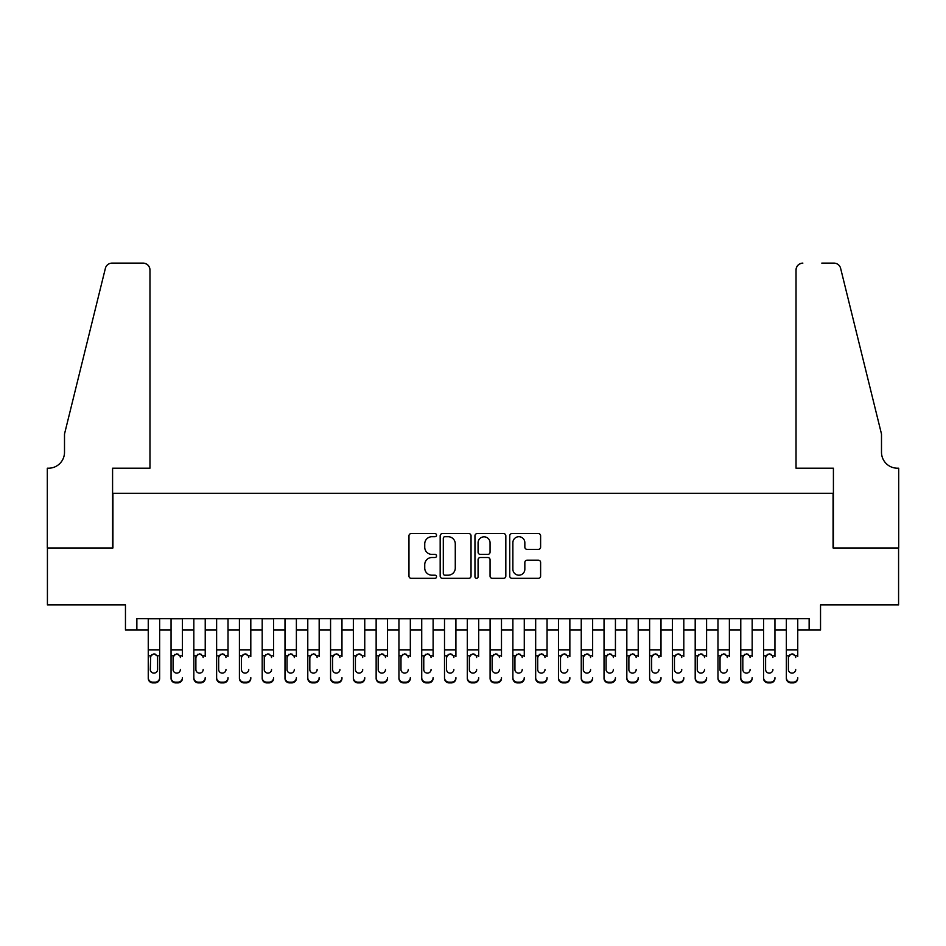 <?xml version="1.0" encoding="UTF-8"?>
<svg xmlns="http://www.w3.org/2000/svg" width="946" height="946" viewBox="0 0 946 946"><rect width="100%" height="100%" fill="white"/><g stroke="black" fill="none" stroke-linecap="round" stroke-linejoin="round"><path stroke-width="1.42" d="M436.544 535.152A1.561 1.561 0 0 0 434.971 533.579L411.203 533.579A2.235 2.235 0 0 0 408.968 535.814L408.968 576.079A2.235 2.235 0 0 0 411.203 578.325L434.971 578.325A1.561 1.561 0 0 0 436.544 576.753A1.561 1.561 0 0 0 434.971 575.192L431.896 575.192A7.154 7.154 0 0 1 424.742 568.026L424.742 564.679A7.154 7.154 0 0 1 431.896 557.513L434.971 557.513A1.561 1.561 0 0 0 436.544 555.952A1.561 1.561 0 0 0 434.971 554.391L431.896 554.391A7.154 7.154 0 0 1 424.742 547.226L424.742 543.867A7.154 7.154 0 0 1 431.896 536.713L434.971 536.713A1.561 1.561 0 0 0 436.544 535.152M538.369 549.354A2.235 2.235 0 0 0 540.615 547.119L540.615 535.814A2.235 2.235 0 0 0 538.369 533.579L511.975 533.579A2.235 2.235 0 0 0 509.74 535.814L509.74 576.079A2.235 2.235 0 0 0 511.975 578.325L538.369 578.325A2.235 2.235 0 0 0 540.615 576.079L540.615 562.444A2.235 2.235 0 0 0 538.369 560.198L527.076 560.198A2.235 2.235 0 0 0 524.841 562.444L524.841 569.208A5.983 5.983 0 0 1 518.857 575.192A5.983 5.983 0 0 1 512.874 569.208L512.874 542.697A5.983 5.983 0 0 1 518.857 536.713A5.983 5.983 0 0 1 524.841 542.697L524.841 547.119A2.235 2.235 0 0 0 527.076 549.354L538.369 549.354M136.863 630.012L136.863 618.625L809.137 618.625L809.137 630.012L820.537 630.012L820.537 604.943L898.582 604.943L898.582 547.971L833.071 547.971L833.071 493.28L112.929 493.28L112.929 547.971L47.418 547.971L47.418 604.943L125.463 604.943L125.463 630.012L148.25 630.012M471.037 535.814A2.235 2.235 0 0 0 468.802 533.579L442.409 533.579A2.235 2.235 0 0 0 440.174 535.814L440.174 576.079A2.235 2.235 0 0 0 442.409 578.325L468.802 578.325A2.235 2.235 0 0 0 471.037 576.079L471.037 535.814M477.198 533.579L503.591 533.579A2.235 2.235 0 0 1 505.826 535.814L505.826 576.079A2.235 2.235 0 0 1 503.591 578.325L492.298 578.325A2.235 2.235 0 0 1 490.052 576.079L490.052 559.76A2.235 2.235 0 0 0 487.817 557.513L480.332 557.513A2.235 2.235 0 0 0 478.085 559.76L478.085 576.753A1.561 1.561 0 0 1 476.524 578.325A1.561 1.561 0 0 1 474.963 576.753L474.963 535.814A2.235 2.235 0 0 1 477.198 533.579M159.649 630.012L171.049 630.012M182.436 630.012L193.835 630.012M205.223 630.012L216.622 630.012M228.021 630.012L239.409 630.012M250.808 630.012L262.196 630.012M273.595 630.012L284.994 630.012M296.382 630.012L307.781 630.012M319.169 630.012L330.568 630.012M341.967 630.012L353.355 630.012M364.754 630.012L376.141 630.012M387.541 630.012L398.94 630.012M410.328 630.012L421.727 630.012M433.114 630.012L444.514 630.012M455.913 630.012L467.3 630.012M478.7 630.012L490.087 630.012M501.486 630.012L512.886 630.012M524.273 630.012L535.673 630.012M547.06 630.012L558.459 630.012M569.859 630.012L581.246 630.012M592.645 630.012L604.033 630.012M615.432 630.012L626.831 630.012M638.219 630.012L649.618 630.012M661.006 630.012L672.405 630.012M683.804 630.012L695.192 630.012M706.591 630.012L717.979 630.012M729.378 630.012L740.777 630.012M752.165 630.012L763.564 630.012M774.951 630.012L786.351 630.012M797.75 630.012L809.137 630.012M444.868 536.713A1.561 1.561 0 0 0 443.307 538.286L443.307 573.619A1.561 1.561 0 0 0 444.868 575.192L448.12 575.192A7.154 7.154 0 0 0 455.274 568.026L455.274 543.867A7.154 7.154 0 0 0 448.12 536.713L444.868 536.713M490.052 542.815A5.983 5.983 0 0 0 484.068 536.831A5.983 5.983 0 0 0 478.085 542.815L478.085 552.145A2.235 2.235 0 0 0 480.332 554.391L487.817 554.391A2.235 2.235 0 0 0 490.052 552.145L490.052 542.815M148.25 656.548L148.25 677.655A4.553 4.517 -0 0 0 152.814 682.172L155.097 682.172A4.553 4.517 -0 0 0 159.649 677.655L159.649 678.365A4.553 4.517 180 0 1 155.097 682.882L155.097 682.172M157.604 669.508L157.604 657.505L157.604 669.508A3.642 3.618 180 0 1 153.95 673.126A3.642 3.618 180 0 0 157.604 669.508M150.308 670.229L150.308 669.508A3.642 3.618 180 0 0 153.95 673.126M152.046 654.384L150.308 657.222M155.854 654.384L153.95 653.84L157.19 655.826L157.604 657.505M159.649 618.625L159.649 677.655M148.25 618.625L148.25 678.365A4.553 4.517 180 0 0 152.814 682.882L155.097 682.882M148.25 655.826L150.71 655.826L150.308 669.508M150.71 655.826L153.95 653.84M149.965 468.211L149.965 269.953A6.835 6.835 0 0 0 143.13 263.118L112.018 263.118A6.835 6.835 0 0 0 105.384 268.309L64.505 434.025L64.505 452.259A15.952 15.952 0 0 1 48.553 468.211L47.3 468.211L47.3 547.971L112.586 547.971L112.586 468.211L149.965 468.211L149.965 269.953C149.527 265.826 147.257 263.544 143.13 263.118L124.21 263.118M105.384 268.309C107.123 264.561 107.123 264.561 105.384 268.309C107.123 264.561 107.123 264.561 105.384 268.309M64.505 452.259A15.952 15.952 0 0 1 48.553 468.211M796.035 468.211L796.035 269.953L796.035 468.211L833.414 468.211L833.414 547.971L898.7 547.971L898.7 468.211L897.447 468.211A15.952 15.952 0 0 1 881.495 452.259A15.952 15.952 0 0 0 897.447 468.211M868.96 383.213L840.616 268.309L881.495 434.025L881.495 452.259M821.79 263.118L833.982 263.118A6.835 6.835 0 0 1 840.616 268.309C838.877 264.561 838.877 264.561 840.616 268.309C838.877 264.561 838.877 264.561 840.616 268.309M802.87 263.118A6.835 6.835 0 0 0 796.035 269.953C796.473 265.826 798.743 263.544 802.87 263.118M171.049 618.625L171.049 677.655A4.553 4.517 -0 0 0 175.601 682.172L177.883 682.172A4.553 4.517 -0 0 0 182.436 677.655L182.436 678.365A4.553 4.517 180 0 1 177.883 682.882L177.883 682.172M182.436 656.548L182.436 618.625M180.39 670.229L180.39 669.508A3.642 3.618 180 0 1 176.736 673.126A3.642 3.618 180 0 0 180.39 669.508M173.094 670.229L173.094 669.508A3.642 3.618 180 0 0 176.736 673.126A3.642 3.618 180 0 1 173.094 669.508L173.094 657.222M174.844 654.384L173.094 657.505L173.496 655.826L176.736 653.84L179.988 655.826L180.39 657.505M178.64 654.384L176.736 653.84M193.835 618.625L193.835 677.655A4.553 4.517 -0 0 0 198.388 682.172L200.67 682.172A4.553 4.517 -0 0 0 205.223 677.655L205.223 678.365A4.553 4.517 180 0 1 200.67 682.882L200.67 682.172M205.223 656.548L205.223 618.625M203.177 670.229L203.177 669.508A3.642 3.618 180 0 1 199.535 673.126A3.642 3.618 180 0 0 203.177 669.508M195.881 670.229L195.881 669.508A3.642 3.618 180 0 0 199.535 673.126A3.642 3.618 180 0 1 195.881 669.508L195.881 657.222M197.631 654.384L195.881 657.505L196.283 655.826L199.535 653.84L202.775 655.826L203.177 657.505M201.439 654.384L199.535 653.84M216.622 618.625L216.622 677.655A4.553 4.517 -0 0 0 221.175 682.172L223.457 682.172A4.553 4.517 -0 0 0 228.021 677.655L228.021 678.365A4.553 4.517 180 0 1 223.457 682.882L223.457 682.172M228.021 656.548L228.021 618.625M225.964 670.229L225.964 669.508A3.642 3.618 180 0 1 222.322 673.126A3.642 3.618 180 0 0 225.964 669.508M218.68 670.229L218.68 669.508A3.642 3.618 180 0 0 222.322 673.126A3.642 3.618 180 0 1 218.68 669.508L218.68 657.222M220.418 654.384L218.68 657.505L219.082 655.826L222.322 653.84L225.562 655.826L225.964 657.505M224.226 654.384L222.322 653.84M239.409 618.625L239.409 677.655A4.553 4.517 -0 0 0 243.973 682.172L246.244 682.172A4.553 4.517 -0 0 0 250.808 677.655L250.808 678.365A4.553 4.517 180 0 1 246.244 682.882L246.244 682.172M250.808 656.548L250.808 618.625M248.751 670.229L248.751 669.508A3.642 3.618 180 0 1 245.109 673.126A3.642 3.618 180 0 0 248.751 669.508M241.466 670.229L241.466 669.508A3.642 3.618 180 0 0 245.109 673.126A3.642 3.618 180 0 1 241.466 669.508L241.466 657.222M243.205 654.384L241.466 657.505L241.869 655.826L245.109 653.84L248.349 655.826L248.751 657.505M247.012 654.384L245.109 653.84M175.601 682.172L175.601 682.882L177.883 682.882M175.601 682.882A4.553 4.517 180 0 1 171.049 678.365L171.049 677.655M198.388 682.172L198.388 682.882L200.67 682.882M198.388 682.882A4.553 4.517 180 0 1 193.835 678.365L193.835 677.655M221.175 682.172L221.175 682.882L223.457 682.882M221.175 682.882A4.553 4.517 180 0 1 216.622 678.365L216.622 677.655M243.973 682.172L243.973 682.882L246.244 682.882M243.973 682.882A4.553 4.517 180 0 1 239.409 678.365L239.409 677.655M262.196 618.625L262.196 677.655A4.553 4.517 -0 0 0 266.76 682.172L269.042 682.172A4.553 4.517 -0 0 0 273.595 677.655L273.595 678.365A4.553 4.517 180 0 1 269.042 682.882L269.042 682.172M273.595 656.548L273.595 618.625M271.549 670.229L271.549 669.508A3.642 3.618 180 0 1 267.895 673.126A3.642 3.618 180 0 0 271.549 669.508M264.253 670.229L264.253 669.508A3.642 3.618 180 0 0 267.895 673.126A3.642 3.618 180 0 1 264.253 669.508L264.253 657.222M265.992 654.384L264.253 657.505L264.655 655.826L267.895 653.84L271.135 655.826L271.549 657.505M269.799 654.384L267.895 653.84M266.76 682.172L266.76 682.882L269.042 682.882M266.76 682.882A4.553 4.517 180 0 1 262.196 678.365L262.196 677.655M284.994 618.625L284.994 677.655A4.553 4.517 -0 0 0 289.547 682.172L291.829 682.172A4.553 4.517 -0 0 0 296.382 677.655L296.382 678.365A4.553 4.517 180 0 1 291.829 682.882L291.829 682.172M296.382 656.548L296.382 618.625M294.336 670.229L294.336 669.508A3.642 3.618 180 0 1 290.682 673.126A3.642 3.618 180 0 0 294.336 669.508M287.04 670.229L287.04 669.508A3.642 3.618 180 0 0 290.682 673.126A3.642 3.618 180 0 1 287.04 669.508L287.04 657.222M288.79 654.384L287.04 657.505L287.442 655.826L290.682 653.84L293.934 655.826L294.336 657.505M292.586 654.384L290.682 653.84M289.547 682.172L289.547 682.882L291.829 682.882M289.547 682.882A4.553 4.517 180 0 1 284.994 678.365L284.994 677.655M307.781 618.625L307.781 677.655A4.553 4.517 -0 0 0 312.334 682.172L314.616 682.172A4.553 4.517 -0 0 0 319.169 677.655L319.169 678.365A4.553 4.517 180 0 1 314.616 682.882L314.616 682.172M319.169 656.548L319.169 618.625M317.123 670.229L317.123 669.508A3.642 3.618 180 0 1 313.481 673.126A3.642 3.618 180 0 0 317.123 669.508M309.827 670.229L309.827 669.508A3.642 3.618 180 0 0 313.481 673.126A3.642 3.618 180 0 1 309.827 669.508L309.827 657.222M311.577 654.384L309.827 657.505L310.229 655.826L313.481 653.84L316.721 655.826L317.123 657.505M315.385 654.384L313.481 653.84M312.334 682.172L312.334 682.882L314.616 682.882M312.334 682.882A4.553 4.517 180 0 1 307.781 678.365L307.781 677.655M330.568 618.625L330.568 677.655A4.553 4.517 -0 0 0 335.12 682.172L337.403 682.172A4.553 4.517 -0 0 0 341.967 677.655L341.967 678.365A4.553 4.517 180 0 1 337.403 682.882L337.403 682.172M341.967 656.548L341.967 618.625M339.91 670.229L339.91 669.508A3.642 3.618 180 0 1 336.268 673.126A3.642 3.618 180 0 0 339.91 669.508M332.614 670.229L332.614 669.508A3.642 3.618 180 0 0 336.268 673.126A3.642 3.618 180 0 1 332.614 669.508L332.614 657.222M334.364 654.384L332.614 657.505L333.027 655.826L336.268 653.84L339.508 655.826L339.91 657.505M338.171 654.384L336.268 653.84M335.12 682.172L335.12 682.882L337.403 682.882M335.12 682.882A4.553 4.517 180 0 1 330.568 678.365L330.568 677.655M353.355 618.625L353.355 677.655A4.553 4.517 -0 0 0 357.919 682.172L360.19 682.172A4.553 4.517 -0 0 0 364.754 677.655L364.754 678.365A4.553 4.517 180 0 1 360.19 682.882L360.19 682.172M364.754 656.548L364.754 618.625M362.696 670.229L362.696 669.508A3.642 3.618 180 0 1 359.054 673.126A3.642 3.618 180 0 0 362.696 669.508M355.412 670.229L355.412 669.508A3.642 3.618 180 0 0 359.054 673.126A3.642 3.618 180 0 1 355.412 669.508L355.412 657.222M357.15 654.384L355.412 657.505L355.814 655.826L359.054 653.84L362.294 655.826L362.696 657.505M360.958 654.384L359.054 653.84M357.919 682.172L357.919 682.882L360.19 682.882M357.919 682.882A4.553 4.517 180 0 1 353.355 678.365L353.355 677.655M376.141 618.625L376.141 677.655A4.553 4.517 -0 0 0 380.706 682.172L382.988 682.172A4.553 4.517 -0 0 0 387.541 677.655L387.541 678.365A4.553 4.517 180 0 1 382.988 682.882L382.988 682.172M387.541 656.548L387.541 618.625M385.495 670.229L385.495 669.508A3.642 3.618 180 0 1 381.841 673.126A3.642 3.618 180 0 0 385.495 669.508M378.199 670.229L378.199 669.508A3.642 3.618 180 0 0 381.841 673.126A3.642 3.618 180 0 1 378.199 669.508L378.199 657.222M379.937 654.384L378.199 657.505L378.601 655.826L381.841 653.84L385.081 655.826L385.495 657.505M383.745 654.384L381.841 653.84M380.706 682.172L380.706 682.882L382.988 682.882M380.706 682.882A4.553 4.517 180 0 1 376.141 678.365L376.141 677.655M398.94 618.625L398.94 677.655A4.553 4.517 -0 0 0 403.493 682.172L405.775 682.172A4.553 4.517 -0 0 0 410.328 677.655L410.328 678.365A4.553 4.517 180 0 1 405.775 682.882L405.775 682.172M410.328 656.548L410.328 618.625M408.282 670.229L408.282 669.508A3.642 3.618 180 0 1 404.628 673.126A3.642 3.618 180 0 0 408.282 669.508M400.986 670.229L400.986 669.508A3.642 3.618 180 0 0 404.628 673.126A3.642 3.618 180 0 1 400.986 669.508L400.986 657.222M402.736 654.384L400.986 657.505L401.388 655.826L404.628 653.84L407.88 655.826L408.282 657.505M406.532 654.384L404.628 653.84M403.493 682.172L403.493 682.882L405.775 682.882M403.493 682.882A4.553 4.517 180 0 1 398.94 678.365L398.94 677.655M421.727 618.625L421.727 677.655A4.553 4.517 -0 0 0 426.279 682.172L428.562 682.172A4.553 4.517 -0 0 0 433.114 677.655L433.114 678.365A4.553 4.517 180 0 1 428.562 682.882L428.562 682.172M433.114 656.548L433.114 618.625M431.069 670.229L431.069 669.508A3.642 3.618 180 0 1 427.426 673.126A3.642 3.618 180 0 0 431.069 669.508M423.773 670.229L423.773 669.508A3.642 3.618 180 0 0 427.426 673.126A3.642 3.618 180 0 1 423.773 669.508L423.773 657.222M425.523 654.384L423.773 657.505L424.175 655.826L427.426 653.84L430.667 655.826L431.069 657.505M429.33 654.384L427.426 653.84M426.279 682.172L426.279 682.882L428.562 682.882M426.279 682.882A4.553 4.517 180 0 1 421.727 678.365L421.727 677.655M444.514 618.625L444.514 677.655A4.553 4.517 -0 0 0 449.066 682.172L451.348 682.172A4.553 4.517 -0 0 0 455.913 677.655L455.913 678.365A4.553 4.517 180 0 1 451.348 682.882L451.348 682.172M455.913 656.548L455.913 618.625M453.855 670.229L453.855 669.508A3.642 3.618 180 0 1 450.213 673.126A3.642 3.618 180 0 0 453.855 669.508M446.559 670.229L446.559 669.508A3.642 3.618 180 0 0 450.213 673.126A3.642 3.618 180 0 1 446.559 669.508L446.559 657.222M448.309 654.384L446.559 657.505L446.973 655.826L450.213 653.84L453.453 655.826L453.855 657.505M452.117 654.384L450.213 653.84M449.066 682.172L449.066 682.882L451.348 682.882M449.066 682.882A4.553 4.517 180 0 1 444.514 678.365L444.514 677.655M467.3 618.625L467.3 677.655A4.553 4.517 -0 0 0 471.865 682.172L474.135 682.172A4.553 4.517 -0 0 0 478.7 677.655L478.7 678.365A4.553 4.517 180 0 1 474.135 682.882L474.135 682.172M478.7 656.548L478.7 618.625M476.642 670.229L476.642 669.508A3.642 3.618 180 0 1 473 673.126A3.642 3.618 180 0 0 476.642 669.508M469.358 670.229L469.358 669.508A3.642 3.618 180 0 0 473 673.126A3.642 3.618 180 0 1 469.358 669.508L469.358 657.222M471.096 654.384L469.358 657.505L469.76 655.826L473 653.84L476.24 655.826L476.642 657.505M474.904 654.384L473 653.84M471.865 682.172L471.865 682.882L474.135 682.882M471.865 682.882A4.553 4.517 180 0 1 467.3 678.365L467.3 677.655M490.087 618.625L490.087 677.655A4.553 4.517 -0 0 0 494.652 682.172L496.934 682.172A4.553 4.517 -0 0 0 501.486 677.655L501.486 678.365A4.553 4.517 180 0 1 496.934 682.882L496.934 682.172M501.486 656.548L501.486 618.625M499.441 670.229L499.441 669.508A3.642 3.618 180 0 1 495.787 673.126A3.642 3.618 180 0 0 499.441 669.508M492.145 670.229L492.145 669.508A3.642 3.618 180 0 0 495.787 673.126A3.642 3.618 180 0 1 492.145 669.508L492.145 657.222M493.883 654.384L492.145 657.505L492.547 655.826L495.787 653.84L499.027 655.826L499.441 657.505M497.691 654.384L495.787 653.84M494.652 682.172L494.652 682.882L496.934 682.882M494.652 682.882A4.553 4.517 180 0 1 490.087 678.365L490.087 677.655M512.886 618.625L512.886 677.655A4.553 4.517 -0 0 0 517.438 682.172L519.721 682.172A4.553 4.517 -0 0 0 524.273 677.655L524.273 678.365A4.553 4.517 180 0 1 519.721 682.882L519.721 682.172M524.273 656.548L524.273 618.625M522.227 670.229L522.227 669.508A3.642 3.618 180 0 1 518.574 673.126A3.642 3.618 180 0 0 522.227 669.508M514.931 670.229L514.931 669.508A3.642 3.618 180 0 0 518.574 673.126A3.642 3.618 180 0 1 514.931 669.508L514.931 657.222M516.67 654.384L514.931 657.505L515.334 655.826L518.574 653.84L521.825 655.826L522.227 657.505M520.477 654.384L518.574 653.84M517.438 682.172L517.438 682.882L519.721 682.882M517.438 682.882A4.553 4.517 180 0 1 512.886 678.365L512.886 677.655M535.673 618.625L535.673 677.655A4.553 4.517 -0 0 0 540.225 682.172L542.507 682.172A4.553 4.517 -0 0 0 547.06 677.655L547.06 678.365A4.553 4.517 180 0 1 542.507 682.882L542.507 682.172M547.06 656.548L547.06 618.625M545.014 670.229L545.014 669.508A3.642 3.618 180 0 1 541.372 673.126A3.642 3.618 180 0 0 545.014 669.508M537.718 670.229L537.718 669.508A3.642 3.618 180 0 0 541.372 673.126A3.642 3.618 180 0 1 537.718 669.508L537.718 657.222M539.468 654.384L537.718 657.505L538.12 655.826L541.372 653.84L544.612 655.826L545.014 657.505M543.264 654.384L541.372 653.84M540.225 682.172L540.225 682.882L542.507 682.882M540.225 682.882A4.553 4.517 180 0 1 535.673 678.365L535.673 677.655M558.459 618.625L558.459 677.655A4.553 4.517 -0 0 0 563.012 682.172L565.294 682.172A4.553 4.517 -0 0 0 569.859 677.655L569.859 678.365A4.553 4.517 180 0 1 565.294 682.882L565.294 682.172M569.859 656.548L569.859 618.625M567.801 670.229L567.801 669.508A3.642 3.618 180 0 1 564.159 673.126A3.642 3.618 180 0 0 567.801 669.508M560.505 670.229L560.505 669.508A3.642 3.618 180 0 0 564.159 673.126A3.642 3.618 180 0 1 560.505 669.508L560.505 657.222M562.255 654.384L560.505 657.505L560.919 655.826L564.159 653.84L567.399 655.826L567.801 657.505M566.063 654.384L564.159 653.84M563.012 682.172L563.012 682.882L565.294 682.882M563.012 682.882A4.553 4.517 180 0 1 558.459 678.365L558.459 677.655M581.246 618.625L581.246 677.655A4.553 4.517 -0 0 0 585.811 682.172L588.081 682.172A4.553 4.517 -0 0 0 592.645 677.655L592.645 678.365A4.553 4.517 180 0 1 588.081 682.882L588.081 682.172M592.645 656.548L592.645 618.625M590.588 670.229L590.588 669.508A3.642 3.618 180 0 1 586.946 673.126A3.642 3.618 180 0 0 590.588 669.508M583.304 670.229L583.304 669.508A3.642 3.618 180 0 0 586.946 673.126A3.642 3.618 180 0 1 583.304 669.508L583.304 657.222M585.042 654.384L583.304 657.505L583.706 655.826L586.946 653.84L590.186 655.826L590.588 657.505M588.85 654.384L586.946 653.84M585.811 682.172L585.811 682.882L588.081 682.882M585.811 682.882A4.553 4.517 180 0 1 581.246 678.365L581.246 677.655M604.033 618.625L604.033 677.655A4.553 4.517 -0 0 0 608.597 682.172L610.88 682.172A4.553 4.517 -0 0 0 615.432 677.655L615.432 678.365A4.553 4.517 180 0 1 610.88 682.882L610.88 682.172M615.432 656.548L615.432 618.625M613.386 670.229L613.386 669.508A3.642 3.618 180 0 1 609.732 673.126A3.642 3.618 180 0 0 613.386 669.508M606.09 670.229L606.09 669.508A3.642 3.618 180 0 0 609.732 673.126A3.642 3.618 180 0 1 606.09 669.508L606.09 657.222M607.829 654.384L606.09 657.505L606.492 655.826L609.732 653.84L612.973 655.826L613.386 657.505M611.636 654.384L609.732 653.84M608.597 682.172L608.597 682.882L610.88 682.882M608.597 682.882A4.553 4.517 180 0 1 604.033 678.365L604.033 677.655M626.831 618.625L626.831 677.655A4.553 4.517 -0 0 0 631.384 682.172L633.666 682.172A4.553 4.517 -0 0 0 638.219 677.655L638.219 678.365A4.553 4.517 180 0 1 633.666 682.882L633.666 682.172M638.219 656.548L638.219 618.625M636.173 670.229L636.173 669.508A3.642 3.618 180 0 1 632.519 673.126A3.642 3.618 180 0 0 636.173 669.508M628.877 670.229L628.877 669.508A3.642 3.618 180 0 0 632.519 673.126A3.642 3.618 180 0 1 628.877 669.508L628.877 657.222M630.615 654.384L628.877 657.505L629.279 655.826L632.519 653.84L635.771 655.826L636.173 657.505M634.423 654.384L632.519 653.84M631.384 682.172L631.384 682.882L633.666 682.882M631.384 682.882A4.553 4.517 180 0 1 626.831 678.365L626.831 677.655M649.618 618.625L649.618 677.655A4.553 4.517 -0 0 0 654.171 682.172L656.453 682.172A4.553 4.517 -0 0 0 661.006 677.655L661.006 678.365A4.553 4.517 180 0 1 656.453 682.882L656.453 682.172M661.006 656.548L661.006 618.625M658.96 670.229L658.96 669.508A3.642 3.618 180 0 1 655.318 673.126A3.642 3.618 180 0 0 658.96 669.508M651.664 670.229L651.664 669.508A3.642 3.618 180 0 0 655.318 673.126A3.642 3.618 180 0 1 651.664 669.508L651.664 657.222M653.414 654.384L651.664 657.505L652.066 655.826L655.318 653.84L658.558 655.826L658.96 657.505M657.21 654.384L655.318 653.84M654.171 682.172L654.171 682.882L656.453 682.882M654.171 682.882A4.553 4.517 180 0 1 649.618 678.365L649.618 677.655M672.405 618.625L672.405 677.655A4.553 4.517 -0 0 0 676.958 682.172L679.24 682.172A4.553 4.517 -0 0 0 683.804 677.655L683.804 678.365A4.553 4.517 180 0 1 679.24 682.882L679.24 682.172M683.804 656.548L683.804 618.625M681.747 670.229L681.747 669.508A3.642 3.618 180 0 1 678.105 673.126A3.642 3.618 180 0 0 681.747 669.508M674.451 670.229L674.451 669.508A3.642 3.618 180 0 0 678.105 673.126A3.642 3.618 180 0 1 674.451 669.508L674.451 657.222M676.201 654.384L674.451 657.505L674.865 655.826L678.105 653.84L681.345 655.826L681.747 657.505M680.008 654.384L678.105 653.84M676.958 682.172L676.958 682.882L679.24 682.882M676.958 682.882A4.553 4.517 180 0 1 672.405 678.365L672.405 677.655M695.192 618.625L695.192 677.655A4.553 4.517 -0 0 0 699.756 682.172L702.027 682.172A4.553 4.517 -0 0 0 706.591 677.655L706.591 678.365A4.553 4.517 180 0 1 702.027 682.882L702.027 682.172M706.591 656.548L706.591 618.625M704.534 670.229L704.534 669.508A3.642 3.618 180 0 1 700.891 673.126A3.642 3.618 180 0 0 704.534 669.508M697.249 670.229L697.249 669.508A3.642 3.618 180 0 0 700.891 673.126A3.642 3.618 180 0 1 697.249 669.508L697.249 657.222M698.988 654.384L697.249 657.505L697.651 655.826L700.891 653.84L704.131 655.826L704.534 657.505M702.795 654.384L700.891 653.84M699.756 682.172L699.756 682.882L702.027 682.882M699.756 682.882A4.553 4.517 180 0 1 695.192 678.365L695.192 677.655M717.979 618.625L717.979 677.655A4.553 4.517 -0 0 0 722.543 682.172L724.825 682.172A4.553 4.517 -0 0 0 729.378 677.655L729.378 678.365A4.553 4.517 180 0 1 724.825 682.882L724.825 682.172M729.378 656.548L729.378 618.625M727.32 670.229L727.32 669.508A3.642 3.618 180 0 1 723.678 673.126A3.642 3.618 180 0 0 727.32 669.508M720.036 670.229L720.036 669.508A3.642 3.618 180 0 0 723.678 673.126A3.642 3.618 180 0 1 720.036 669.508L720.036 657.222M721.774 654.384L720.036 657.505L720.438 655.826L723.678 653.84L726.918 655.826L727.32 657.505M725.582 654.384L723.678 653.84M722.543 682.172L722.543 682.882L724.825 682.882M722.543 682.882A4.553 4.517 180 0 1 717.979 678.365L717.979 677.655M740.777 618.625L740.777 677.655A4.553 4.517 -0 0 0 745.33 682.172L747.612 682.172A4.553 4.517 -0 0 0 752.165 677.655L752.165 678.365A4.553 4.517 180 0 1 747.612 682.882L747.612 682.172M752.165 656.548L752.165 618.625M750.119 670.229L750.119 669.508A3.642 3.618 180 0 1 746.465 673.126A3.642 3.618 180 0 0 750.119 669.508M742.823 670.229L742.823 669.508A3.642 3.618 180 0 0 746.465 673.126A3.642 3.618 180 0 1 742.823 669.508L742.823 657.222M744.561 654.384L742.823 657.505L743.225 655.826L746.465 653.84L749.717 655.826L750.119 657.505M748.369 654.384L746.465 653.84M745.33 682.172L745.33 682.882L747.612 682.882M745.33 682.882A4.553 4.517 180 0 1 740.777 678.365L740.777 677.655M763.564 618.625L763.564 677.655A4.553 4.517 -0 0 0 768.117 682.172L770.399 682.172A4.553 4.517 -0 0 0 774.951 677.655L774.951 678.365A4.553 4.517 180 0 1 770.399 682.882L770.399 682.172M774.951 656.548L774.951 618.625M772.906 670.229L772.906 669.508A3.642 3.618 180 0 1 769.264 673.126A3.642 3.618 180 0 0 772.906 669.508M765.61 670.229L765.61 669.508A3.642 3.618 180 0 0 769.264 673.126A3.642 3.618 180 0 1 765.61 669.508L765.61 657.222M767.36 654.384L765.61 657.505L766.012 655.826L769.264 653.84L772.504 655.826L772.906 657.505M771.156 654.384L769.264 653.84M768.117 682.172L768.117 682.882L770.399 682.882M768.117 682.882A4.553 4.517 180 0 1 763.564 678.365L763.564 677.655M786.351 618.625L786.351 677.655A4.553 4.517 -0 0 0 790.903 682.172L793.186 682.172A4.553 4.517 -0 0 0 797.75 677.655L797.75 678.365A4.553 4.517 180 0 1 793.186 682.882L793.186 682.172M797.75 656.548L797.75 618.625M795.692 670.229L795.692 669.508A3.642 3.618 180 0 1 792.05 673.126A3.642 3.618 180 0 0 795.692 669.508M788.396 670.229L788.396 669.508A3.642 3.618 180 0 0 792.05 673.126A3.642 3.618 180 0 1 788.396 669.508L788.396 657.222M790.147 654.384L788.396 657.505L788.81 655.826L792.05 653.84L795.29 655.826L795.692 657.505M793.954 654.384L792.05 653.84M790.903 682.172L790.903 682.882L793.186 682.882M790.903 682.882A4.553 4.517 180 0 1 786.351 678.365L786.351 677.655M157.19 655.826L159.649 655.826M148.25 649.937L159.649 649.937M148.25 618.779L159.649 618.779M152.814 682.172L152.814 682.882M179.988 655.826L182.436 655.826M171.049 655.826L173.496 655.826M171.049 649.937L182.436 649.937M171.049 618.779L182.436 618.779M202.775 655.826L205.223 655.826M193.835 655.826L196.283 655.826M193.835 649.937L205.223 649.937M193.835 618.779L205.223 618.779M225.562 655.826L228.021 655.826M216.622 655.826L219.082 655.826M216.622 649.937L228.021 649.937M216.622 618.779L228.021 618.779M248.349 655.826L250.808 655.826M239.409 655.826L241.869 655.826M239.409 649.937L250.808 649.937M239.409 618.779L250.808 618.779M271.135 655.826L273.595 655.826M262.196 655.826L264.655 655.826M262.196 649.937L273.595 649.937M262.196 618.779L273.595 618.779M293.934 655.826L296.382 655.826M284.994 655.826L287.442 655.826M284.994 649.937L296.382 649.937M284.994 618.779L296.382 618.779M316.721 655.826L319.169 655.826M307.781 655.826L310.229 655.826M307.781 649.937L319.169 649.937M307.781 618.779L319.169 618.779M339.508 655.826L341.967 655.826M330.568 655.826L333.027 655.826M330.568 649.937L341.967 649.937M330.568 618.779L341.967 618.779M362.294 655.826L364.754 655.826M353.355 655.826L355.814 655.826M353.355 649.937L364.754 649.937M353.355 618.779L364.754 618.779M385.081 655.826L387.541 655.826M376.141 655.826L378.601 655.826M376.141 649.937L387.541 649.937M376.141 618.779L387.541 618.779M407.88 655.826L410.328 655.826M398.94 655.826L401.388 655.826M398.94 649.937L410.328 649.937M398.94 618.779L410.328 618.779M430.667 655.826L433.114 655.826M421.727 655.826L424.175 655.826M421.727 649.937L433.114 649.937M421.727 618.779L433.114 618.779M453.453 655.826L455.913 655.826M444.514 655.826L446.973 655.826M444.514 649.937L455.913 649.937M444.514 618.779L455.913 618.779M476.24 655.826L478.7 655.826M467.3 655.826L469.76 655.826M467.3 649.937L478.7 649.937M467.3 618.779L478.7 618.779M499.027 655.826L501.486 655.826M490.087 655.826L492.547 655.826M490.087 649.937L501.486 649.937M490.087 618.779L501.486 618.779M521.825 655.826L524.273 655.826M512.886 655.826L515.334 655.826M512.886 649.937L524.273 649.937M512.886 618.779L524.273 618.779M544.612 655.826L547.06 655.826M535.673 655.826L538.12 655.826M535.673 649.937L547.06 649.937M535.673 618.779L547.06 618.779M567.399 655.826L569.859 655.826M558.459 655.826L560.919 655.826M558.459 649.937L569.859 649.937M558.459 618.779L569.859 618.779M590.186 655.826L592.645 655.826M581.246 655.826L583.706 655.826M581.246 649.937L592.645 649.937M581.246 618.779L592.645 618.779M612.973 655.826L615.432 655.826M604.033 655.826L606.492 655.826M604.033 649.937L615.432 649.937M604.033 618.779L615.432 618.779M635.771 655.826L638.219 655.826M626.831 655.826L629.279 655.826M626.831 649.937L638.219 649.937M626.831 618.779L638.219 618.779M658.558 655.826L661.006 655.826M649.618 655.826L652.066 655.826M649.618 649.937L661.006 649.937M649.618 618.779L661.006 618.779M681.345 655.826L683.804 655.826M672.405 655.826L674.865 655.826M672.405 649.937L683.804 649.937M672.405 618.779L683.804 618.779M704.131 655.826L706.591 655.826M695.192 655.826L697.651 655.826M695.192 649.937L706.591 649.937M695.192 618.779L706.591 618.779M726.918 655.826L729.378 655.826M717.979 655.826L720.438 655.826M717.979 649.937L729.378 649.937M717.979 618.779L729.378 618.779M749.717 655.826L752.165 655.826M740.777 655.826L743.225 655.826M740.777 649.937L752.165 649.937M740.777 618.779L752.165 618.779M772.504 655.826L774.951 655.826M763.564 655.826L766.012 655.826M763.564 649.937L774.951 649.937M763.564 618.779L774.951 618.779M795.29 655.826L797.75 655.826M786.351 655.826L788.81 655.826M786.351 649.937L797.75 649.937M786.351 618.779L797.75 618.779"/></g></svg>
